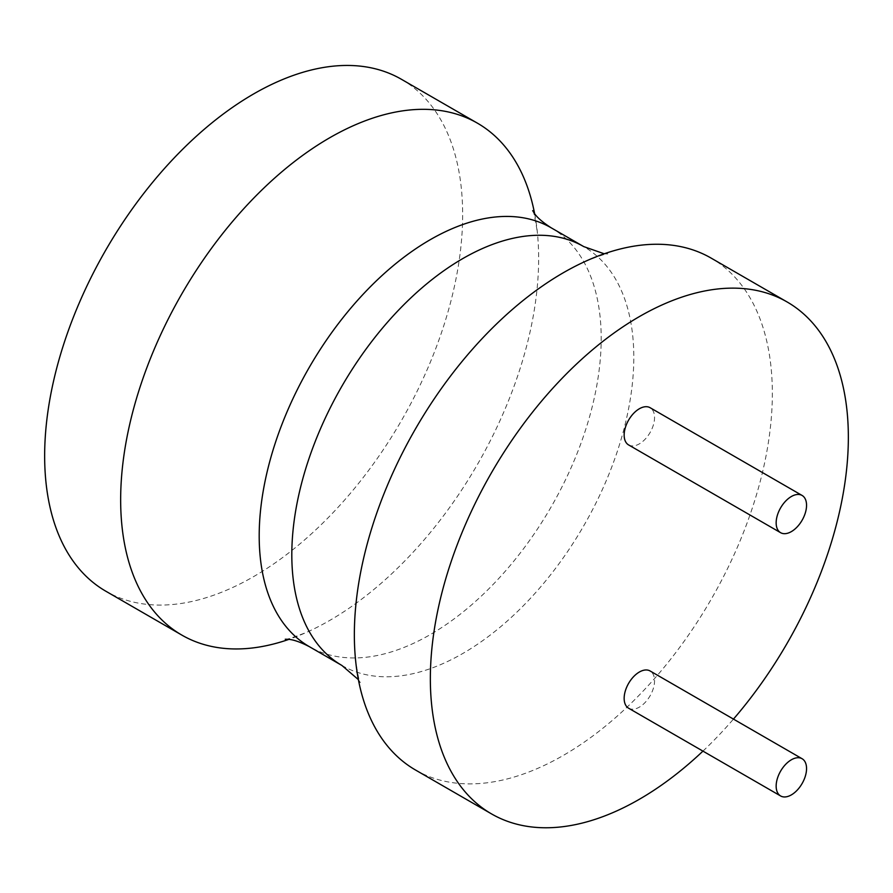 <?xml version="1.0" encoding="UTF-8"?>
<svg xmlns="http://www.w3.org/2000/svg" width="893" height="893" viewBox="0 0 893 893"><rect width="100%" height="100%" fill="white"/><g stroke="black" fill="none" stroke-linecap="round" stroke-linejoin="round"><path stroke-width="0.67" stroke-dasharray="4.46 3.35" d="M401.437 79.298A295.572 170.652 -60 0 1 462.652 214.599A295.572 170.652 -60 0 1 333.636 512.046A295.572 170.652 -60 0 1 105.865 591.233M534.606 213.583A295.572 170.652 -60 0 1 537.34 232.247A295.572 170.652 -60 0 1 538.646 258.479A295.572 170.652 -60 0 1 306.288 632.456A295.572 170.652 -60 0 1 288.752 639.421M415.569 770.045A295.572 170.652 120 0 0 643.328 690.858A295.572 170.652 120 0 0 772.345 393.4A295.572 170.652 120 0 0 711.129 258.099M702.947 751.125A295.572 170.652 120 0 0 733.466 719.099M628.605 708.205A21.499 12.413 120 0 0 639.355 707.133A21.499 12.413 120 0 0 653.397 688.19A21.499 12.413 120 0 0 650.093 670.967M628.605 444.926A21.499 12.413 120 0 0 639.355 443.866A21.499 12.413 120 0 0 653.397 424.923A21.499 12.413 120 0 0 650.093 407.699M551.104 227.76A241.836 139.621 -60 0 1 601.19 338.458A241.836 139.621 -60 0 1 495.626 581.834A241.836 139.621 -60 0 1 309.279 646.621M341.896 665.452A241.836 139.621 120 0 0 528.254 600.665A241.836 139.621 120 0 0 633.807 357.3A241.836 139.621 120 0 0 583.721 246.591M285.247 639.232C285.302 640.091 292.312 637.836 306.288 632.456M532.686 210.648C533.467 210.268 535.019 217.468 537.34 232.247M604.248 253.791L607.753 253.98C607.698 253.121 600.688 255.376 586.712 260.756M358.394 679.629L360.314 682.565C359.533 682.944 357.981 675.744 355.66 660.965"/><path stroke-width="1.34" d="M288.752 639.421A295.572 170.652 -60 0 1 181.871 635.113L105.865 591.233A295.572 170.652 -60 0 1 44.65 455.932A295.572 170.652 -60 0 1 173.666 158.474A295.572 170.652 -60 0 1 401.437 79.298L477.431 123.167A295.572 170.652 -60 0 1 534.606 213.583M181.871 635.113A295.572 170.652 -60 0 1 120.655 499.812A295.572 170.652 -60 0 1 249.672 202.354A295.572 170.652 -60 0 1 477.431 123.167M733.466 719.099A295.572 170.652 120 0 0 848.35 437.28A295.572 170.652 120 0 0 787.135 301.979L711.129 258.099A295.572 170.652 120 0 0 586.712 260.756A295.572 170.652 120 0 0 354.354 634.733A295.572 170.652 120 0 0 355.66 660.965A295.572 170.652 120 0 0 415.569 770.045L491.563 813.925A295.572 170.652 120 0 0 702.947 751.125M787.135 301.979A295.572 170.652 120 0 0 559.364 381.166A295.572 170.652 120 0 0 430.348 678.613A295.572 170.652 120 0 0 491.563 813.925M802.093 758.726L650.093 670.967A21.499 12.413 120 0 0 639.355 672.027A21.499 12.413 120 0 0 625.312 690.97A21.499 12.413 120 0 0 628.605 708.205L780.605 795.953A21.499 12.413 120 0 0 791.354 794.893A21.499 12.413 120 0 0 805.397 775.95A21.499 12.413 120 0 0 802.093 758.726A21.499 12.413 120 0 0 791.354 759.787A21.499 12.413 120 0 0 777.312 778.729A21.499 12.413 120 0 0 780.605 795.953M802.093 495.448L650.093 407.699A21.499 12.413 120 0 0 639.355 408.76A21.499 12.413 120 0 0 625.312 427.702A21.499 12.413 120 0 0 628.605 444.926L780.605 532.686A21.499 12.413 120 0 0 791.354 531.614A21.499 12.413 120 0 0 805.397 512.671A21.499 12.413 120 0 0 802.093 495.448A21.499 12.413 120 0 0 791.354 496.519A21.499 12.413 120 0 0 777.312 515.462A21.499 12.413 120 0 0 780.605 532.686M285.247 639.232L287.289 639.276C292.48 639.321 299.814 641.766 309.279 646.621A241.836 139.621 -60 0 1 259.193 535.912A241.836 139.621 -60 0 1 364.746 292.547A241.836 139.621 -60 0 1 551.104 227.76L583.721 246.591A241.836 139.621 120 0 0 397.374 311.378A241.836 139.621 120 0 0 291.81 554.754A241.836 139.621 120 0 0 341.896 665.452L358.394 679.629M309.279 646.621L341.896 665.452M551.104 227.76C542.163 221.989 536.38 216.865 533.757 212.389L532.686 210.648M583.721 246.591L604.248 253.791"/></g></svg>
